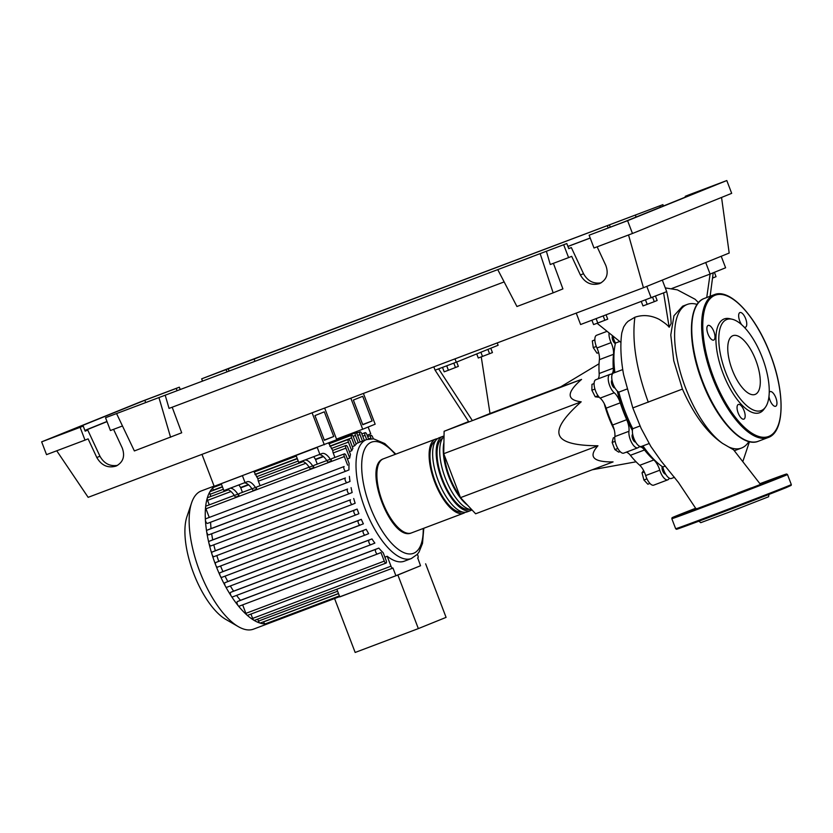 <?xml version="1.0" encoding="UTF-8"?>
<svg xmlns="http://www.w3.org/2000/svg" width="833" height="833" viewBox="0 0 833 833"><rect width="100%" height="100%" fill="white"/><g stroke="black" fill="none" stroke-linecap="round" stroke-linejoin="round"><path stroke-width="1.25" d="M362.782 424.747L353.359 400.079L362.709 396.289L372.122 420.967L362.782 424.747M372.122 420.967L362.699 424.528M350.839 398.174L362.699 429.234L336.511 439.116M362.699 429.234L375.152 424.195L363.407 393.436M653.416 458.921A70.69 28.634 -110.7 0 1 642.128 446.186M632.414 430.63A70.69 28.634 -110.7 0 1 623.584 411.231A70.69 28.634 -110.7 0 1 617.253 390.958M615.389 343.498A4.123 1.676 -110.7 0 1 614.275 342.769A4.123 1.676 -110.7 0 1 612.494 336.053M635.61 442.031A4.123 1.676 -110.7 0 1 633.299 440.126A4.123 1.676 -110.7 0 1 632.07 435.867A4.123 1.676 -110.7 0 1 632.695 434.305M665.588 474.05A4.123 1.676 -110.7 0 1 662.641 470.791A4.123 1.676 -110.7 0 1 662.329 466.657M614.171 429.547A54.468 22.064 -110.7 0 1 608.496 416.76A54.468 22.064 -110.7 0 1 604.237 403.599M560.255 387.21L581.569 379.411C566.513 392.52 566.378 399.986 581.184 401.818C563.941 417.156 556.694 428.277 559.422 435.17C561.983 442.136 574.832 445.665 597.959 445.77C588.067 456.786 593.106 462.159 613.078 461.909L475.622 513.784L460.503 497.645L443.729 453.704L581.184 401.818M442.5 367.395L444.187 371.81L448.404 370.258L458.348 366.385L456.682 362.032M446.707 365.802L448.404 370.258M453.798 363.126L455.484 367.54M476.726 353.921L478.288 358.013L492.449 352.588L490.783 348.236M480.891 352.234L482.505 356.451M487.919 349.391L489.585 353.744M497.228 342.925L498.124 345.258L456.276 362.199L454.995 358.856M481.255 356.92L490.002 413.491L472.384 420.623L438.627 368.852L456.276 362.199M433.826 366.853L435.097 370.185L468.854 421.956L472.384 420.623M435.097 370.185L438.627 368.852M460.503 497.645L597.959 445.77M443.729 453.704L444.114 431.286L581.569 379.411M444.114 431.286L468.604 421.571M490.002 413.491L560.859 386.751M649.948 483.432L647.866 484.223L643.909 480.006L642.024 472.821L643.617 470.551M644.305 471.967L642.024 472.821M646.96 478.85L643.909 480.006M617.836 448.466L614.879 449.591L618.711 452.142L620.148 451.601M614.764 437.335L613.275 437.898L612.151 442.469L614.879 449.591M615.118 441.344L612.151 442.469M594.918 389.063L591.878 390.219L595.241 396.8L599.281 397.299M598.042 395.737L595.241 396.8M594.096 383.555L591.971 384.357L591.878 390.219M594.877 339.926L592.325 340.884L593.252 347.632L597.042 353.223L598.635 352.619M596.324 346.476L593.252 347.632M594.877 339.854L592.325 340.884M614.962 387.949A4.123 1.676 -110.7 0 1 611.995 384.659A4.123 1.676 -110.7 0 1 612.047 380.223M614.056 372.851A70.69 28.634 -110.7 0 1 613.983 354.462M599.396 359.648L613.515 354.317A12.38 5.019 69.3 0 0 611.078 342.655L596.959 347.986A12.38 5.019 -110.7 0 1 599.396 359.648A71.513 28.968 69.3 0 0 599.156 373.507A12.38 5.019 -110.7 0 1 597.99 378.911M613.515 354.317A71.513 28.968 69.3 0 0 613.275 368.176L599.156 373.507M609.912 374.413L595.793 379.744A10.319 4.175 69.3 0 0 594.606 387.866A10.319 4.175 69.3 0 0 600.135 398.112A12.38 5.019 -110.7 0 1 606.143 408.17L620.262 402.839A12.38 5.019 69.3 0 0 614.254 392.78A10.319 4.175 69.3 0 1 608.725 382.534A10.319 4.175 69.3 0 1 609.912 374.413A10.319 4.175 69.3 0 1 610.527 374.298A12.38 5.019 69.3 0 0 611.266 374.163A12.38 5.019 69.3 0 0 613.275 368.176M626.208 452.194A12.38 5.019 -110.7 0 1 630.394 455.307L644.513 449.976A12.38 5.019 69.3 0 0 639.171 446.967A12.38 5.019 69.3 0 0 638.453 447.425A10.319 4.175 69.3 0 1 637.849 447.8L623.73 453.131A10.319 4.175 69.3 0 1 617.524 447.904A10.319 4.175 69.3 0 1 614.837 436.596L628.957 431.275A12.38 5.019 69.3 0 0 626.708 419.697L612.588 425.028A12.38 5.019 -110.7 0 1 614.837 436.596M630.394 455.307A71.513 28.968 69.3 0 0 639.744 465.293A12.38 5.019 -110.7 0 1 645.669 475.539A10.319 4.175 69.3 0 0 653.718 485.15L667.837 479.818A10.319 4.175 69.3 0 0 669.201 478.111M644.513 449.976A71.513 28.968 69.3 0 0 653.853 459.962L639.744 465.293M645.669 475.539L659.788 470.208A12.38 5.019 69.3 0 0 653.853 459.962M620.262 402.839A71.513 28.968 69.3 0 0 626.708 419.697M606.143 408.17A71.513 28.968 69.3 0 0 612.588 425.028M628.957 431.275A10.319 4.175 69.3 0 0 631.643 442.573A10.319 4.175 69.3 0 0 637.849 447.8M659.788 470.208A10.319 4.175 69.3 0 0 667.837 479.818M609.006 333.429A10.319 4.175 69.3 0 0 611.078 342.655M606.58 331.503L596.574 335.283A10.319 4.175 69.3 0 0 596.959 347.986M465.303 512.295A39.62 16.046 -110.7 0 1 463.773 513.17A39.62 16.046 -110.7 0 1 463.627 513.222A39.62 16.046 -110.7 0 1 434.691 482.005A39.62 16.046 -110.7 0 1 435.513 439.147A39.62 16.046 -110.7 0 1 435.649 439.095A39.62 16.046 -110.7 0 1 437.512 438.689M444.312 455.245A37.964 15.379 69.3 0 0 459.826 495.874M439.324 437.71A39.62 16.046 69.3 0 0 439.178 437.762A39.62 16.046 69.3 0 0 439.043 437.814A39.62 16.046 69.3 0 0 438.22 480.672A39.62 16.046 69.3 0 0 467.157 511.889A39.62 16.046 69.3 0 0 467.303 511.837M471.978 509.9A39.62 16.046 -110.7 0 1 470.832 510.504A39.62 16.046 -110.7 0 1 470.687 510.556A39.62 16.046 -110.7 0 1 441.75 479.339A39.62 16.046 -110.7 0 1 442.573 436.482A39.62 16.046 -110.7 0 1 442.708 436.43A39.62 16.046 -110.7 0 1 444.031 436.086M442.479 438.356A37.964 15.379 69.3 0 0 442.313 478.923A37.964 15.379 69.3 0 0 469.25 509.265M435.42 441.021A37.964 15.379 69.3 0 0 435.253 481.589A37.964 15.379 69.3 0 0 462.19 511.931M444.031 436.482A39.62 16.046 69.3 0 0 445.259 477.944A39.62 16.046 69.3 0 0 471.749 509.661M467.573 505.194A39.62 16.046 -110.7 0 1 443.927 442.49M253.763 629.04A73.866 29.926 -110.7 0 1 253.492 629.144A73.866 29.926 -110.7 0 1 238.384 626.676A73.866 29.926 -110.7 0 1 199.41 570.605A73.866 29.926 -110.7 0 1 191.621 502.768A73.866 29.926 -110.7 0 1 201.055 491.033A73.866 29.926 -110.7 0 1 201.326 490.929L214.091 486.108M359.658 442.198A63.547 25.75 69.3 0 0 359.429 442.281A63.547 25.75 69.3 0 0 359.2 442.375A63.547 25.75 69.3 0 0 358.284 442.792L355.962 443.666M336.844 589.243L339.77 596.907L395.894 575.728L420.54 565.753L417.77 558.027A2.478 1 -110.7 0 1 417.604 558.048M420.53 565.722L397.882 575.02L339.739 596.824M334.699 598.875L355.16 652.458L418.343 628.603L397.882 575.02M418.343 628.603L446.082 617.378L425.621 563.795M384.888 557.152L387.21 556.267L390.989 566.19A2.478 1 69.3 0 0 392.801 568.127A2.478 1 69.3 0 0 392.957 568.023L395.894 575.728M339.395 595.907L265.373 623.844A2.478 1 -110.7 0 1 265.227 623.875A73.866 29.926 -110.7 0 0 269.59 623.074A73.866 29.926 -110.7 0 0 269.85 622.969A2.478 1 -110.7 0 1 269.84 622.969A2.478 1 -110.7 0 1 268.903 622.511M338.479 593.523L260.26 623.042A2.478 1 -110.7 0 1 259.938 623.042A73.866 29.926 -110.7 0 0 265.227 623.875A2.478 1 -110.7 0 1 263.572 621.907L263.53 621.814M392.801 568.127L254.429 620.356A2.478 1 -110.7 0 1 253.909 620.262A73.866 29.926 -110.7 0 0 259.938 623.042A2.478 1 -110.7 0 1 258.459 621.106L257.699 619.117M354.629 445.801L351.62 437.919A2.478 1 -110.7 0 1 351.672 435.222A2.478 1 -110.7 0 1 353.484 437.158L356.18 444.228A63.547 25.75 69.3 0 0 354.629 445.801L352.307 446.675M351.724 450.757L348.413 442.084A2.478 1 -110.7 0 1 348.465 439.397A2.478 1 -110.7 0 1 350.266 441.334L352.921 448.279A63.547 25.75 69.3 0 0 351.724 450.757L349.402 451.632M349.704 458.067L345.914 448.144A2.478 1 -110.7 0 1 345.976 445.457A2.478 1 -110.7 0 1 347.777 447.394L350.474 454.464A63.547 25.75 69.3 0 0 349.704 458.067L347.382 458.941M347.6 465.137L344.331 456.567A2.478 1 -110.7 0 1 344.383 453.87A2.478 1 -110.7 0 1 346.184 455.818L349.089 463.419A63.547 25.75 69.3 0 0 348.975 469.916L345.924 471.155A2.478 1 69.3 0 0 345.924 471.155L207.542 523.384A2.478 1 -110.7 0 1 206.209 522.406A2.478 1 -110.7 0 1 205.397 519.927A2.478 1 -110.7 0 1 205.782 518.751L344.154 466.532A2.478 1 69.3 0 0 344.102 469.208A2.478 1 69.3 0 0 345.914 471.155L207.552 523.384A2.478 1 -110.7 0 1 207.542 523.384M211.02 528.591L345.393 477.975A2.478 1 69.3 0 0 345.351 480.651A2.478 1 69.3 0 0 347.153 482.609L208.791 534.828A2.478 1 -110.7 0 1 206.678 531.766A2.478 1 -110.7 0 1 207.032 530.204L211.02 528.591A63.547 25.75 -110.7 0 1 210.614 522.229M349.381 476.361A63.547 25.75 69.3 0 0 350.006 481.453L347.163 482.599A2.478 1 69.3 0 0 347.163 482.599L208.791 534.828M212.707 539.857L347.59 489.033A2.478 1 69.3 0 0 347.538 491.72A2.478 1 69.3 0 0 349.35 493.667L210.988 545.886A2.478 1 -110.7 0 1 210.978 545.896A2.478 1 -110.7 0 1 208.948 543.22A2.478 1 -110.7 0 1 209.218 541.263L212.707 539.857A63.547 25.75 -110.7 0 1 211.655 533.745M351.078 487.628A63.547 25.75 69.3 0 0 352.151 492.532L349.36 493.667A2.478 1 69.3 0 0 349.36 493.667L210.978 545.896M215.341 550.738L350.547 499.79A2.478 1 69.3 0 0 350.495 502.476A2.478 1 69.3 0 0 352.297 504.423L213.935 556.652A2.478 1 -110.7 0 1 213.935 556.652A2.478 1 -110.7 0 1 211.999 554.341A2.478 1 -110.7 0 1 212.176 552.019L215.341 550.738A63.547 25.75 -110.7 0 1 213.8 544.824M353.713 498.509A63.547 25.75 69.3 0 0 355.15 503.267L352.307 504.423A2.478 1 69.3 0 0 352.307 504.423L213.946 556.642M355.92 514.909L217.569 567.127A2.478 1 -110.7 0 1 217.559 567.127A2.478 1 -110.7 0 1 215.757 565.19A2.478 1 -110.7 0 1 215.799 562.504L218.767 561.296A63.547 25.75 -110.7 0 1 216.809 555.559M218.767 561.296L357.138 509.078A63.547 25.75 69.3 0 0 358.898 513.701L355.941 514.898A2.478 1 -110.7 0 1 355.93 514.909A2.478 1 -110.7 0 1 354.119 512.951A2.478 1 -110.7 0 1 354.171 510.275L357.138 509.078M222.921 571.573L361.293 519.344A63.547 25.75 69.3 0 0 363.386 523.842L221.849 577.342A2.478 1 -110.7 0 1 221.838 577.352A2.478 1 -110.7 0 1 220.183 575.759A2.478 1 -110.7 0 1 220.079 572.719L222.921 571.573A63.547 25.75 -110.7 0 1 220.558 565.992M365.146 535.078L226.795 587.296A2.478 1 -110.7 0 1 225.306 586.057A2.478 1 -110.7 0 1 225.035 582.663L227.826 581.538A63.547 25.75 -110.7 0 1 225.056 576.134M227.826 581.538L366.197 529.309A63.547 25.75 69.3 0 0 368.655 533.651L365.166 535.067A2.478 1 -110.7 0 1 365.156 535.067A2.478 1 -110.7 0 1 363.344 533.12A2.478 1 -110.7 0 1 363.396 530.444L366.197 529.309M370.862 544.709L232.511 596.928A2.478 1 -110.7 0 1 232.501 596.938A2.478 1 -110.7 0 1 231.22 596.032A2.478 1 -110.7 0 1 230.741 592.305L233.594 591.149A63.547 25.75 -110.7 0 1 230.335 585.953M233.594 591.149L371.955 538.93A63.547 25.75 69.3 0 0 374.871 543.095L370.883 544.709A2.478 1 -110.7 0 1 370.872 544.709A2.478 1 -110.7 0 1 369.061 542.762A2.478 1 -110.7 0 1 369.113 540.076L371.955 538.93M377.526 553.966L239.175 606.185A2.478 1 -110.7 0 1 239.165 606.185A2.478 1 -110.7 0 1 238.113 605.601A2.478 1 -110.7 0 1 237.072 603.207A2.478 1 -110.7 0 1 237.405 601.561L240.466 600.322A63.547 25.75 -110.7 0 1 236.562 595.397M240.466 600.322L378.828 548.093A63.547 25.75 69.3 0 0 383.211 552.779L386.116 560.38A2.478 1 69.3 0 1 386.064 563.077L247.693 615.295A2.478 1 -110.7 0 1 246.932 615.025A73.866 29.926 -110.7 0 1 238.113 605.601A73.866 29.926 -110.7 0 1 231.22 596.032A73.866 29.926 -110.7 0 1 225.306 586.057A73.866 29.926 -110.7 0 1 220.183 575.759A73.866 29.926 -110.7 0 1 215.757 565.19A73.866 29.926 -110.7 0 1 211.999 554.341A73.866 29.926 -110.7 0 1 208.948 543.22A73.866 29.926 -110.7 0 1 206.678 531.766A73.866 29.926 -110.7 0 1 205.397 519.927A73.866 29.926 -110.7 0 1 205.616 506.839A2.478 1 -110.7 0 1 206.011 506.1L234.292 495.427M387.21 556.267A63.547 25.75 69.3 0 0 404.317 561.192L411.367 558.526A63.547 25.75 -110.7 0 1 365.062 508.734A63.547 25.75 -110.7 0 1 366.26 439.709A63.547 25.75 -110.7 0 1 366.489 439.616L359.429 442.281M373.33 438.804L372.747 437.283A2.478 1 69.3 0 0 370.945 435.347A2.478 1 69.3 0 0 370.893 438.043L371.143 438.71M368.155 427.027L370.737 433.795L368.707 434.618A16.504 6.685 69.3 0 0 367.353 435.732M226.493 489.627A16.504 6.685 -110.7 0 1 234.323 495.468L235.468 497.176L238.998 495.843L237.853 494.136A16.504 6.685 69.3 0 0 230.023 488.294M245.058 482.609L242.413 475.674L221.234 483.671L223.879 490.606L247.089 481.797A16.504 6.685 69.3 0 1 247.151 481.766A16.504 6.685 69.3 0 1 255.502 487.472L256.647 489.179L253.117 490.512L251.972 488.804L255.502 487.472M244.142 482.963A16.504 6.685 -110.7 0 1 251.972 488.804M301.317 461.378A16.504 6.685 -110.7 0 1 309.158 467.219L310.293 468.927L313.822 467.594L312.687 465.886A16.504 6.685 69.3 0 0 304.847 460.045M319.893 454.37L317.248 447.425L296.069 455.422L298.714 462.367L321.923 453.548A16.504 6.685 69.3 0 1 321.986 453.527A16.504 6.685 69.3 0 1 330.337 459.233L331.472 460.93L327.942 462.263L326.807 460.566L330.337 459.233M309.126 467.178L256.845 486.909A2.478 1 69.3 0 0 256.647 489.179M251.941 488.763L239.196 493.573A2.478 1 69.3 0 0 238.998 495.843M209.229 517.355L205.959 508.796A2.478 1 -110.7 0 1 205.616 506.839A73.866 29.926 -110.7 0 1 207.261 498.124A2.478 1 -110.7 0 1 207.604 497.676L228.357 489.846M344.383 453.87L331.68 458.671A2.478 1 69.3 0 0 331.472 460.93M318.966 454.714A16.504 6.685 -110.7 0 1 326.807 460.566L314.031 465.335A2.478 1 69.3 0 0 313.822 467.594M248.328 484.598L240.612 487.513A2.478 1 69.3 0 0 240.727 487.846L242.445 492.345M238.894 484.941L240.612 487.513M209.27 504.871L207.552 500.373A2.478 1 -110.7 0 1 207.261 498.124A73.866 29.926 -110.7 0 1 209.843 491.855A2.478 1 -110.7 0 1 210.093 491.616L222.484 486.941M313.729 456.692L315.447 459.264A2.478 1 69.3 0 0 315.561 459.597L317.279 464.106M253.836 471.363L258.063 479.069A2.478 1 69.3 0 0 258.376 481.182L260.094 485.691M328.629 443.021L332.898 450.82A2.478 1 69.3 0 0 333.21 452.944L334.928 457.442M323.162 456.349L315.447 459.264M364.333 440.428L361.803 433.795A2.478 1 69.3 0 0 360.002 431.858A2.478 1 69.3 0 0 359.95 434.545L362.459 441.136M368.603 439.001L366.916 434.597A2.478 1 69.3 0 0 365.114 432.66A2.478 1 69.3 0 0 365.052 435.347L366.666 439.553M360.137 442.011L357.336 434.67A2.478 1 -110.7 0 0 355.535 432.733A2.478 1 -110.7 0 0 355.472 435.42L358.284 442.792M216.757 486.149A2.478 1 -110.7 0 1 216.851 485.327M221.838 577.352L360.21 525.123A2.478 1 -110.7 0 1 358.398 523.176A2.478 1 -110.7 0 1 358.45 520.49L361.293 519.344M250.962 614.067L252.628 618.409A2.478 1 -110.7 0 0 253.909 620.262A73.866 29.926 -110.7 0 1 246.932 615.025A2.478 1 -110.7 0 1 245.891 613.359L384.263 561.13L380.983 552.571L377.536 553.955A2.478 1 -110.7 0 1 377.536 553.966A2.478 1 -110.7 0 1 375.725 552.008A2.478 1 -110.7 0 1 375.777 549.332L378.828 548.093M213.352 490.387L213.258 490.137A2.478 1 -110.7 0 1 213.165 487.534A2.478 1 -110.7 0 1 213.31 487.451L221.495 484.358M210.853 496.447L210.041 494.313A2.478 1 -110.7 0 1 209.843 491.855A73.866 29.926 -110.7 0 1 213.165 487.534A73.866 29.926 -110.7 0 1 215.268 485.92M384.263 561.13A2.478 1 69.3 0 0 386.064 563.077M245.891 613.359L242.653 604.873M417.406 554.226L417.822 555.33A2.478 1 -110.7 0 1 417.77 558.027M238.384 626.676L225.795 619.408A61.319 24.844 -110.7 0 1 193.433 572.865A61.319 24.844 -110.7 0 1 186.967 516.543L191.621 502.768M356.784 431.463L357.315 432.868M333.731 436.502L324.308 411.825L314.957 415.615L324.381 440.282L333.731 436.502L324.297 440.063M324.662 408.055L336.751 439.73L214.175 486.337L201.971 454.36M324.308 444.77L312.094 412.793M685.549 387.907A76.751 31.092 69.3 0 0 722.565 443.406C707.217 432.941 693.847 414.824 682.435 389.073L673.741 360.699L670.784 334.939L673.939 315.769L682.675 306.159L687.277 304.43A76.751 31.092 69.3 0 0 685.549 387.907M760.487 484.431L733.613 449.83L722.565 443.406M728.708 446.977A76.751 31.092 69.3 0 0 741.485 448.05A76.751 31.092 69.3 0 0 748.898 441.542M697.138 304.409A76.751 31.092 69.3 0 0 687.277 304.43M606.101 314.905L607.726 319.164L597.782 323.027L593.575 324.578L591.919 320.257M596.126 318.675L597.782 323.027M603.217 315.999L604.862 320.32M641.337 301.608L642.982 305.93L654.28 301.671L657.143 300.505L655.488 296.152M645.544 300.026L647.199 304.378M652.624 297.308L654.28 301.671M712.715 278.014L716.047 276.671L714.391 272.318M712.829 276.889L713.183 277.837M622.72 369.581L613.442 373.08A10.319 4.175 69.3 0 0 612.494 382.149A10.319 4.175 69.3 0 0 618.804 392.135L626.853 389.094M612.953 336.386A10.319 4.175 69.3 0 0 615.493 343.061L619.627 341.499M615.493 343.061A76.751 31.092 69.3 0 0 614.889 372.538M618.804 392.135A76.751 31.092 69.3 0 0 632.768 428.724A10.319 4.175 69.3 0 0 634.725 440.376A10.319 4.175 69.3 0 0 641.379 446.467L649.094 443.552M640.025 425.986L632.768 428.724M642.92 445.884A76.751 31.092 69.3 0 0 662.808 466.98A10.319 4.175 69.3 0 0 671.367 478.486L674.553 477.288M665.359 466.022L662.808 466.98M682.435 389.073L632.809 407.92L623.584 374.611C620.179 355.597 620.46 341.946 621.824 332.836L623.605 327.088L626.02 323.412L628.072 321.299L634.881 317.248C642.826 314.53 650.896 315.207 659.08 319.289C664.432 322.642 667.795 325.286 669.17 327.244L663.599 292.872L666.702 291.612C669.201 302.775 670.69 313.406 671.138 323.496L669.17 327.244M620.97 342.488L597.084 323.287M698.491 302.629L695.097 299.255L677.354 289.853L665.275 287.895M671.794 288.51L710.101 274.057L706.738 297.516M705.707 262.541L710.101 274.057L713.204 272.797L710.133 296.246M713.204 272.797L725.605 267.778L721.211 256.272M576.238 313.104L580.601 324.526L663.599 292.872M646.804 286.375L651.198 297.881M662.308 280.107L666.702 291.612M732.124 319.226L729.656 318.675A50.126 20.304 69.3 0 0 723.075 373.465A50.126 20.304 69.3 0 0 763.882 409.347L765.371 407.306A48.699 19.732 -110.7 0 1 725.73 372.445A48.699 19.732 -110.7 0 1 732.124 319.226A48.699 19.732 -110.7 0 1 762.32 357.649A48.699 19.732 -110.7 0 1 765.371 407.306M744.056 410.607A7.841 3.176 69.3 0 0 738.34 404.463A7.841 3.176 69.3 0 0 738.163 412.991A7.841 3.176 69.3 0 0 743.879 419.134A7.841 3.176 69.3 0 0 744.056 410.607M713.871 331.555A7.841 3.176 69.3 0 0 708.154 325.411A7.841 3.176 69.3 0 0 707.977 333.939A7.841 3.176 69.3 0 0 713.694 340.083A7.841 3.176 69.3 0 0 713.871 331.555M744.171 327.119A7.841 3.176 69.3 0 0 745.473 327.223A7.841 3.176 69.3 0 0 745.65 318.695A7.841 3.176 69.3 0 0 739.943 312.552A7.841 3.176 69.3 0 0 739.766 321.08A7.841 3.176 69.3 0 0 741.599 324.641M768.963 396.435A7.841 3.176 69.3 0 0 769.952 400.132A7.841 3.176 69.3 0 0 775.658 406.275A7.841 3.176 69.3 0 0 775.835 397.747A7.841 3.176 69.3 0 0 770.129 391.604A7.841 3.176 69.3 0 0 769.234 392.52M755.823 360.272A31.404 12.724 69.3 0 0 732.936 335.668A31.404 12.724 69.3 0 0 732.228 369.821A31.404 12.724 69.3 0 0 755.115 394.425A31.404 12.724 69.3 0 0 755.823 360.272M751.46 487.826L737.434 493.157L751.46 487.826M775.575 478.069L761.549 483.4L775.575 478.069M696.555 508.557L682.519 513.878L696.555 508.557M698.512 520.875L700.73 522.676L727.823 512.659L768.578 496.77L769.036 493.948M531.964 256.772L517.939 262.103L531.964 256.772M150.752 400.663L136.727 405.994L150.752 400.663M631.175 216.632L617.149 221.963L631.175 216.632M249.962 360.522L235.926 365.854L249.962 360.522M113.559 429.339L122.222 447.915C125.231 456.234 123.18 462.284 116.068 466.084C107.905 468.375 101.48 465.512 96.805 457.515L88.111 438.866L85.008 440.116L80.124 427.319L83.227 426.069L85.164 431.15L87.767 430.099L99.95 456.234C104.052 463.544 109.935 466.574 117.588 465.345M105.541 417.729L566.804 243.548L105.541 417.729L110.425 430.526L122.482 425.975M177.075 390.646L176.232 388.438L179.334 387.178L180.209 389.459M201.648 378.838L662.912 204.658L228.242 368.55L201.648 378.838L202.492 381.045M568.72 248.567L571.344 247.578L583.527 273.713C587.64 281.023 593.513 284.053 601.166 282.824M85.143 431.088L87.767 430.099M179.334 387.178L140.86 401.704L41.65 441.844L80.124 427.319M41.65 441.844L46.533 454.641L85.008 440.116M567.929 246.485L590.212 238.071M145.64 402.433L144.817 400.288L176.232 388.438M597.136 246.818L605.799 265.394C608.819 273.713 606.768 279.763 599.645 283.564C591.482 285.854 585.068 282.991 580.382 274.994L571.688 256.345L568.595 257.595L563.702 244.798M566.804 243.548L568.752 248.63L571.344 247.578M685.226 196.317L716.64 184.468L623.636 222.099L589.118 235.208L594.002 248.005L632.476 233.479L731.686 193.339L726.803 180.542L688.329 195.068L685.226 196.317L685.507 197.057M662.912 204.658L663.422 206.001M660.319 207.25L659.809 205.918M636.006 217.09L635.433 215.112M546.406 251.327L550.269 264.509L568.595 257.595M589.118 235.208L627.593 220.683L632.476 233.479M83.227 426.069L51.813 437.919L144.817 400.288M627.593 220.683L726.803 180.542M84.935 430.557L107.02 421.623M84.883 430.411L106.968 421.477M590.191 238.009L567.908 246.422M226.035 369.644L227.045 371.778M254.877 361.272L254.211 359.002M607.247 225.753L608.267 227.898M172.181 407.212L181.698 432.785L134.373 450.945L116.63 413.709M165.194 395.217L169.057 408.399L504.142 281.918M158.988 397.716L170.578 437.273M56.738 450.788L88.142 497.332L643.43 287.739L729.187 253.045L721.555 197.442M628.54 234.968L643.43 287.739M553.393 263.332L562.91 288.895L553.143 292.841L540.211 253.836M497.853 269.819L516.939 306.513L553.143 292.841M614.254 392.78L600.135 398.112M411.533 532.881A39.62 16.046 -110.7 0 1 411.387 532.943A39.62 16.046 -110.7 0 1 382.451 501.716A39.62 16.046 -110.7 0 1 383.274 458.868A39.62 16.046 -110.7 0 1 383.409 458.816A39.62 16.046 -110.7 0 1 383.555 458.764M423.237 528.466A59.424 24.074 -110.7 0 1 413.657 553.258A59.424 24.074 -110.7 0 1 370.144 506.776A59.424 24.074 -110.7 0 1 364.76 448.977A59.424 24.074 -110.7 0 1 395.259 454.339M263.572 621.907L338.521 593.617M258.459 621.106L337.604 591.232M411.596 558.443A63.547 25.75 -110.7 0 1 411.367 558.526L417.25 554.393L419.061 551.977L422.508 543.397L423.799 528.257M368.571 438.918L370.893 438.043M234.323 495.468L237.853 494.136M309.158 467.219L312.687 465.886M205.959 508.796L344.331 456.567M240.727 487.846L248.64 484.858M207.552 500.373L230.991 491.522M258.376 481.182L305.826 463.273M333.21 452.944L345.914 448.144M315.561 459.597L323.475 456.619M357.617 435.42L359.95 434.545M362.73 436.221L365.052 435.347M353.088 436.325L355.472 435.42M212.176 552.019L350.547 499.79M205.782 518.751L344.154 466.532M209.218 541.263L347.59 489.033M207.032 530.204L345.393 477.975M215.799 562.504L354.171 510.275M220.079 572.719L358.45 520.49M237.405 601.561L375.777 549.332M225.035 582.663L363.396 530.444M230.741 592.305L369.113 540.076M213.258 490.137L222.39 486.691M254.981 474.394L297.225 458.452M329.816 446.144L351.62 437.919M210.041 494.313L223.379 489.273M256.522 476.768L298.204 461.034M331.357 448.518L348.413 442.084M252.628 618.409L390.989 566.19M634.892 317.238C631.789 340.895 636.256 369.227 648.303 402.245M712.527 377.713A76.344 30.925 -110.7 0 1 714.245 294.684L704.364 298.422A76.344 30.925 69.3 0 0 702.646 381.441A76.344 30.925 69.3 0 0 758.269 441.271L768.161 437.533A76.344 30.925 -110.7 0 1 712.527 377.713M770.275 354.369A75.522 30.592 69.3 0 0 714.974 295.299A75.522 30.592 69.3 0 0 713.537 377.328A75.522 30.592 69.3 0 0 768.849 436.388A75.522 30.592 69.3 0 0 770.275 354.369M787.477 474.529A61.902 0.541 159.1 0 1 782.593 476.632A61.902 0.541 159.1 0 1 717.869 501.685A61.902 0.541 159.1 0 1 671.825 518.699L675.657 528.716A61.902 0.541 -20.9 0 0 721.69 511.701A61.902 0.541 -20.9 0 0 786.425 486.659A61.902 0.541 -20.9 0 0 791.308 484.556L787.477 474.529L786.581 473.998L759.956 483.681A61.069 0.531 -20.9 0 1 781.593 476.122A61.069 0.531 -20.9 0 1 706.415 505.131A61.069 0.531 -20.9 0 1 677.114 515.565L672.023 517.803L671.825 518.699M695.659 508.255A61.069 0.531 -20.9 0 0 677.114 515.565L695.659 508.255M791.308 484.556L791.152 485.4L786.029 487.69A61.069 0.531 159.1 0 1 710.83 516.689A61.069 0.531 159.1 0 1 681.529 527.122M96.805 457.515L99.95 456.234M580.382 274.994L583.527 273.713M559.661 387.47L599.062 363.761M592.201 469.781L636.068 461.794M435.649 439.095L383.242 458.879C362.272 466.011 391.062 541.929 411.387 532.943L463.627 513.222M442.708 436.43L439.178 437.762M470.687 510.556L467.157 511.889M395.821 454.131L384.804 443.583L373.611 438.835L366.489 439.616M269.84 622.969L339.666 596.615M367.676 436.586L370.945 435.347M257.834 478.715L303.191 461.597M332.669 450.476L345.976 445.457M360.002 431.858L356.472 433.181M365.114 432.66L361.845 433.889M333.492 441.053L355.535 432.733M217.559 567.127L355.93 514.909M239.165 606.185L377.536 553.966M226.795 587.296L365.156 535.067M232.501 596.938L370.872 544.709M254.096 472.051L296.329 456.109M328.931 443.812L351.672 435.222M255.096 474.633L297.319 458.702M329.93 446.384L348.465 439.397M269.59 623.074L253.492 629.144M734.383 450.726L741.485 448.05M695.94 508.713L678.354 482.349L661.225 461.18L650.854 446.467L641.077 428.277L632.809 407.92M749.45 441.677L742.984 461.076M768.161 437.533C784.78 432.119 785.217 392.374 770.338 354.337C756.249 316.561 730.104 287.885 714.245 294.684M758.28 441.271C742.422 448.071 716.276 419.395 702.177 381.618C687.308 343.581 687.746 303.837 704.364 298.422M786.029 487.69L687.069 525.571L676.417 529.257L675.657 528.716M229.065 371.018L228.221 368.79M610.287 227.128L609.433 224.91"/></g></svg>
